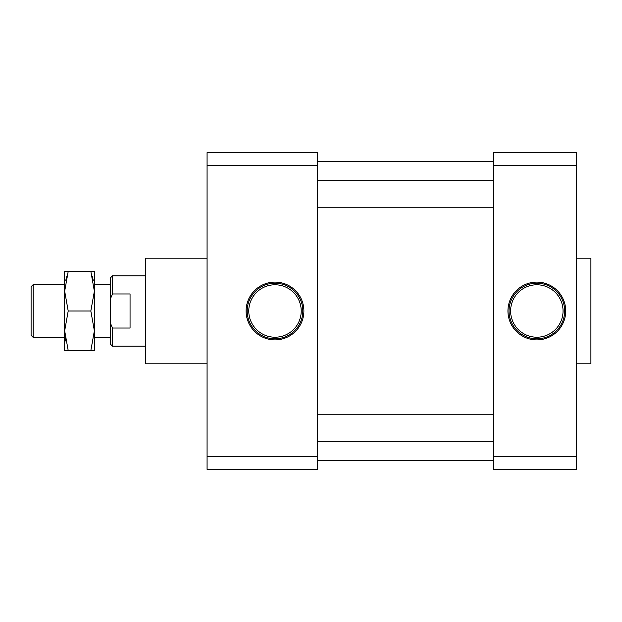 <?xml version="1.0" encoding="UTF-8"?>
<svg xmlns="http://www.w3.org/2000/svg" width="622" height="622" viewBox="0 0 622 622"><rect width="100%" height="100%" fill="white"/><g stroke="black" fill="none" stroke-linecap="round" stroke-linejoin="round"><path stroke-width="0.93" d="M301.219 311A26.217 26.217 0 0 1 274.994 337.217A26.217 26.217 0 0 1 248.777 311A26.217 26.217 0 0 1 274.994 284.783A26.217 26.217 0 0 1 301.219 311M302.813 311A27.811 27.811 0 0 0 274.994 283.189A27.811 27.811 0 0 0 247.183 311A27.811 27.811 0 0 0 274.994 338.811A27.811 27.811 0 0 0 302.813 311M207.072 258.208L145.486 258.208L145.486 363.792L207.072 363.792M246.102 311A28.892 28.892 0 0 1 289.44 285.98A28.892 28.892 0 0 1 289.44 336.02A28.892 28.892 0 0 1 246.102 311M207.072 469.369L207.072 456.703L317.578 456.703L317.578 469.369L207.072 469.369M207.072 165.296L207.072 152.631L317.578 152.631L317.578 165.296L207.072 165.296L207.072 456.703M317.578 165.296L317.578 456.703M317.578 207.235L493.549 207.235M576.602 456.703L576.602 469.369L493.549 469.369L493.549 456.703L576.602 456.703L576.602 165.296L493.549 165.296L493.549 456.703M493.549 165.296L493.549 152.631L576.602 152.631L576.602 165.296M576.602 363.792L590.9 363.792L590.9 258.208L576.602 258.208M563.05 311A26.217 26.217 0 0 1 536.833 337.217A26.217 26.217 0 0 1 510.615 311A26.217 26.217 0 0 1 536.833 284.783A26.217 26.217 0 0 1 563.05 311M507.941 311A28.892 28.892 0 0 1 536.833 282.108A28.892 28.892 0 0 1 565.725 311A28.892 28.892 0 0 1 536.833 339.892A28.892 28.892 0 0 1 507.941 311M564.652 311A27.811 27.811 0 0 0 522.931 286.913A27.811 27.811 0 0 0 522.931 335.087A27.811 27.811 0 0 0 564.652 311M112.481 293.965L112.481 275.81L110.288 278.003L110.288 299.159L112.481 293.965L130.06 293.965L130.06 328.035L112.481 328.035L110.288 322.841L110.288 343.997L112.481 346.19L145.486 346.19M110.288 299.159L110.288 322.841M112.481 328.035L112.481 346.19M33.191 337.396L31.1 335.305L31.1 286.695L33.191 284.604L33.191 337.396L64.672 337.396M94.373 291.205L90.835 311L94.373 330.795L90.835 350.59L94.373 350.59L94.373 271.41L90.835 271.41L94.373 291.205M68.202 350.59L64.672 350.59L64.672 271.41L68.202 271.41L64.672 291.205L68.202 311L64.672 330.795L68.202 350.59L90.835 350.59M65.66 340.98L65.085 337.396M68.202 271.41L90.835 271.41M68.202 311L90.835 311M65.776 280.398L66.624 276.736M93.261 280.398L92.421 276.736M317.578 441.161L493.549 441.161M317.578 414.765L493.549 414.765M317.578 180.839L493.549 180.839M317.578 460.568L493.549 460.568M317.578 161.432L493.549 161.432M112.481 275.81L145.486 275.81M94.373 337.396L110.288 337.396M33.191 284.604L64.672 284.604M94.373 284.604L110.288 284.604"/></g></svg>
